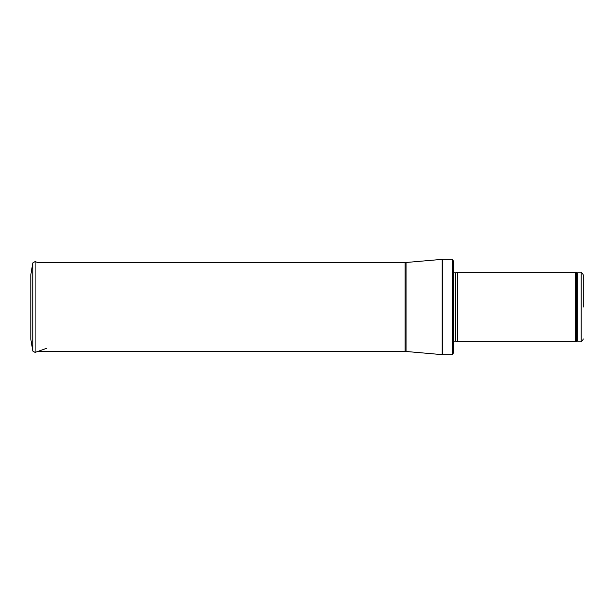 <?xml version="1.0" encoding="UTF-8"?>
<svg xmlns="http://www.w3.org/2000/svg" width="614" height="614" viewBox="0 0 614 614"><rect width="100%" height="100%" fill="white"/><g stroke="black" fill="none" stroke-linecap="round" stroke-linejoin="round"><path stroke-width="0.92" d="M583.3 307L583.3 275.034L583.3 307M575.31 307L575.31 341.676L457.614 341.676L457.614 272.324L575.31 272.324L575.31 307M452.38 259.323L453.278 260.843L453.278 353.157L452.38 354.677L442.725 354.677L442.725 259.323L452.38 259.323L452.38 354.677M30.807 274.803L30.807 339.197L32.803 351.062L32.803 262.938L30.807 274.803M30.807 294.567L30.807 319.433M583.3 275.034C582.356 273.015 581.627 272.294 581.136 272.869L581.136 341.131C581.627 341.706 582.356 340.985 583.3 338.966M581.136 272.869L577.183 272.869L577.183 341.131L581.136 341.131M577.183 272.869L576.439 272.739L576.439 341.261L577.183 341.131M455.695 341.161L455.695 272.839L455.695 341.161L457.614 341.676M455.473 272.869L453.892 272.869L453.892 341.131L453.025 341.998M406.077 262.531L406.077 351.469L405.125 351.423L405.125 262.577L442.157 259.354L442.157 354.646L442.725 354.677M32.803 262.938L35.09 261.595L35.09 352.405L32.803 351.062M576.439 272.739L575.31 272.324M576.439 341.261L575.31 341.676M455.695 272.839L457.614 272.324M455.473 341.131L453.892 341.131M453.892 272.869L453.025 272.002M442.157 259.354L442.725 259.323M406.077 351.469L442.157 354.646M405.125 262.577L37.853 262.577M405.125 351.423L37.868 351.423M35.09 261.595L37.868 262.577M35.09 352.405L46.457 348.384"/></g></svg>
